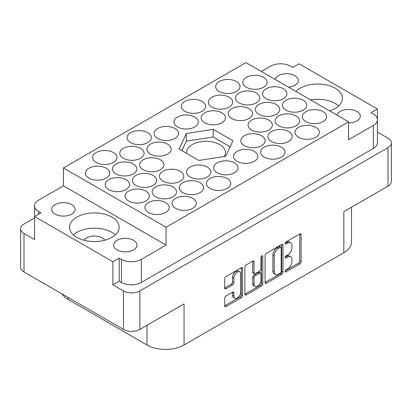 <?xml version="1.0" encoding="UTF-8"?>
<svg xmlns="http://www.w3.org/2000/svg" width="412" height="412" viewBox="0 0 412 412"><rect width="100%" height="100%" fill="white"/><g stroke="black" fill="none" stroke-linecap="round" stroke-linejoin="round"><path stroke-width="0.62" d="M111.889 217.109A24.787 14.312 0 0 0 84.877 214.008A24.787 14.312 0 0 0 69.582 227.228A24.787 14.312 0 0 0 76.838 237.348A24.787 14.312 0 0 0 103.85 240.448A24.787 14.312 0 0 0 119.15 227.228A24.787 14.312 0 0 0 111.889 217.109M115.324 234.866A24.787 14.312 0 0 0 111.889 232.383A24.787 14.312 0 0 0 73.403 234.866M329.569 110.864A24.787 14.312 0 0 0 342.418 98.324A24.787 14.312 0 0 0 335.162 88.204A24.787 14.312 0 0 0 295.914 91.433M338.597 105.961A24.787 14.312 0 0 0 335.162 103.479A24.787 14.312 0 0 0 310.55 99.884M288.452 87.128A11.691 6.752 0 0 0 298.376 80.453A11.691 6.752 0 0 0 294.951 75.684A11.691 6.752 0 0 0 283.044 74.042A11.691 6.752 0 0 0 275.128 79.434M348.588 122.946A11.691 6.752 0 0 0 360.279 116.194A11.691 6.752 0 0 0 356.854 111.42A11.691 6.752 0 0 0 344.947 109.783A11.691 6.752 0 0 0 337.031 115.175M55.146 214.132A11.691 6.752 180 0 1 51.721 209.358A11.691 6.752 180 0 1 58.942 203.126A11.691 6.752 180 0 1 71.678 204.589A11.691 6.752 180 0 1 75.102 209.358A11.691 6.752 180 0 1 67.887 215.594A11.691 6.752 180 0 1 55.146 214.132M104.854 240.196A11.222 6.479 0 0 0 102.3 237.92A11.222 6.479 0 0 0 83.878 240.196M117.049 249.873A11.691 6.752 180 0 1 113.624 245.099A11.691 6.752 180 0 1 120.84 238.862A11.691 6.752 180 0 1 133.581 240.325A11.691 6.752 180 0 1 137.005 245.099A11.691 6.752 180 0 1 129.79 251.335A11.691 6.752 180 0 1 117.049 249.873M239.774 271.92L238.45 271.158A4.913 2.838 120 0 0 235.994 271.4A4.913 2.838 120 0 0 232.523 277.415L233.846 278.177A4.913 2.838 120 0 1 237.317 272.162A4.913 2.838 120 0 1 239.774 271.92A4.913 2.838 120 0 1 240.793 274.171L240.793 291.933A4.913 2.838 120 0 1 238.646 296.877A4.913 2.838 120 0 1 234.861 298.19A4.913 2.838 120 0 1 233.846 295.945L233.846 292.983A1.839 1.061 120 0 0 233.465 292.144A1.839 1.061 120 0 0 232.548 292.232L225.992 296.017A1.839 1.061 120 0 0 224.695 298.267L224.695 305.838A1.839 1.061 120 0 0 225.07 306.677A1.839 1.061 120 0 0 225.992 306.59L241.314 297.742A1.839 1.061 120 0 0 242.611 295.492L242.611 268.511A1.839 1.061 120 0 0 242.23 267.666A1.839 1.061 120 0 0 241.314 267.759L225.992 276.607A1.839 1.061 120 0 0 224.695 278.852L224.695 287.998A1.839 1.061 120 0 0 225.07 288.838A1.839 1.061 120 0 0 225.992 288.745L232.548 284.96A1.839 1.061 120 0 0 233.846 282.714L233.846 278.177M261.888 255.878L262.799 256.403A1.288 0.742 120 0 0 262.532 255.816A1.288 0.742 120 0 0 261.888 255.878A1.288 0.742 120 0 0 260.981 257.454L260.981 268.845A1.839 1.061 120 0 1 259.684 271.096L255.332 273.604A1.839 1.061 120 0 1 254.415 273.697A1.839 1.061 120 0 1 254.034 272.857L254.034 261.914A1.839 1.061 120 0 0 253.653 261.074A1.839 1.061 120 0 0 252.736 261.162L254.034 261.914M106.136 168.199A12.159 7.019 0 0 0 92.885 166.675A12.159 7.019 0 0 0 85.382 173.164A12.159 7.019 0 0 0 88.941 178.128A12.159 7.019 0 0 0 102.191 179.647A12.159 7.019 0 0 0 109.695 173.164A12.159 7.019 0 0 0 106.136 168.199M113.413 152.543A12.159 7.019 0 0 0 100.162 151.024A12.159 7.019 0 0 0 92.654 157.508A12.159 7.019 0 0 0 96.217 162.472A12.159 7.019 0 0 0 109.468 163.991A12.159 7.019 0 0 0 116.972 157.508A12.159 7.019 0 0 0 113.413 152.543M180.209 171.253A12.159 7.019 0 0 0 166.958 169.734A12.159 7.019 0 0 0 159.449 176.218A12.159 7.019 0 0 0 163.013 181.182A12.159 7.019 0 0 0 176.264 182.701A12.159 7.019 0 0 0 183.767 176.218A12.159 7.019 0 0 0 180.209 171.253M145.817 191.106A12.159 7.019 0 0 0 132.566 189.587A12.159 7.019 0 0 0 125.063 196.071A12.159 7.019 0 0 0 128.621 201.035A12.159 7.019 0 0 0 141.872 202.56A12.159 7.019 0 0 0 149.381 196.071A12.159 7.019 0 0 0 145.817 191.106M147.8 132.69A12.159 7.019 0 0 0 134.549 131.165A12.159 7.019 0 0 0 127.045 137.654A12.159 7.019 0 0 0 130.604 142.619A12.159 7.019 0 0 0 143.855 144.138A12.159 7.019 0 0 0 151.364 137.654A12.159 7.019 0 0 0 147.8 132.69M133.251 163.997A12.159 7.019 0 0 0 120 162.477A12.159 7.019 0 0 0 112.497 168.961A12.159 7.019 0 0 0 116.055 173.926A12.159 7.019 0 0 0 129.306 175.45A12.159 7.019 0 0 0 136.815 168.961A12.159 7.019 0 0 0 133.251 163.997M167.643 144.143A12.159 7.019 0 0 0 154.392 142.624A12.159 7.019 0 0 0 146.883 149.108A12.159 7.019 0 0 0 150.447 154.073A12.159 7.019 0 0 0 163.698 155.592A12.159 7.019 0 0 0 171.201 149.108A12.159 7.019 0 0 0 167.643 144.143M153.094 175.455A12.159 7.019 0 0 0 139.843 173.931A12.159 7.019 0 0 0 132.334 180.415A12.159 7.019 0 0 0 135.898 185.379A12.159 7.019 0 0 0 149.149 186.904A12.159 7.019 0 0 0 156.653 180.415A12.159 7.019 0 0 0 153.094 175.455M234.438 162.853A12.159 7.019 0 0 0 221.187 161.329A12.159 7.019 0 0 0 213.684 167.818A12.159 7.019 0 0 0 217.242 172.782A12.159 7.019 0 0 0 230.493 174.302A12.159 7.019 0 0 0 237.997 167.818A12.159 7.019 0 0 0 234.438 162.853M140.528 148.346A12.159 7.019 0 0 0 127.277 146.821A12.159 7.019 0 0 0 119.768 153.305A12.159 7.019 0 0 0 123.332 158.27A12.159 7.019 0 0 0 136.583 159.794A12.159 7.019 0 0 0 144.087 153.305A12.159 7.019 0 0 0 140.528 148.346M174.915 128.487A12.159 7.019 0 0 0 161.664 126.968A12.159 7.019 0 0 0 154.16 133.452A12.159 7.019 0 0 0 157.724 138.417A12.159 7.019 0 0 0 170.97 139.936A12.159 7.019 0 0 0 178.478 133.452A12.159 7.019 0 0 0 174.915 128.487M125.979 179.653A12.159 7.019 0 0 0 112.728 178.133A12.159 7.019 0 0 0 105.22 184.617A12.159 7.019 0 0 0 108.783 189.582A12.159 7.019 0 0 0 122.034 191.101A12.159 7.019 0 0 0 129.538 184.617A12.159 7.019 0 0 0 125.979 179.653M160.366 159.799A12.159 7.019 0 0 0 147.115 158.275A12.159 7.019 0 0 0 139.611 164.764A12.159 7.019 0 0 0 143.17 169.729A12.159 7.019 0 0 0 156.421 171.248A12.159 7.019 0 0 0 163.93 164.764A12.159 7.019 0 0 0 160.366 159.799M200.047 182.707A12.159 7.019 0 0 0 186.796 181.187A12.159 7.019 0 0 0 179.292 187.671A12.159 7.019 0 0 0 182.851 192.636A12.159 7.019 0 0 0 196.102 194.155A12.159 7.019 0 0 0 203.61 187.671A12.159 7.019 0 0 0 200.047 182.707M207.324 167.056A12.159 7.019 0 0 0 194.073 165.531A12.159 7.019 0 0 0 186.564 172.015A12.159 7.019 0 0 0 190.128 176.98A12.159 7.019 0 0 0 203.379 178.504A12.159 7.019 0 0 0 210.882 172.015A12.159 7.019 0 0 0 207.324 167.056M172.932 186.909A12.159 7.019 0 0 0 159.681 185.385A12.159 7.019 0 0 0 152.177 191.874A12.159 7.019 0 0 0 155.736 196.838A12.159 7.019 0 0 0 168.987 198.357A12.159 7.019 0 0 0 176.496 191.874A12.159 7.019 0 0 0 172.932 186.909M227.161 178.509A12.159 7.019 0 0 0 213.91 176.985A12.159 7.019 0 0 0 206.407 183.474A12.159 7.019 0 0 0 209.971 188.433A12.159 7.019 0 0 0 223.216 189.958A12.159 7.019 0 0 0 230.725 183.474A12.159 7.019 0 0 0 227.161 178.509M192.775 198.363A12.159 7.019 0 0 0 179.524 196.843A12.159 7.019 0 0 0 172.015 203.327A12.159 7.019 0 0 0 175.579 208.292A12.159 7.019 0 0 0 188.83 209.811A12.159 7.019 0 0 0 196.333 203.327A12.159 7.019 0 0 0 192.775 198.363M165.66 202.565A12.159 7.019 0 0 0 152.409 201.041A12.159 7.019 0 0 0 144.9 207.524A12.159 7.019 0 0 0 148.464 212.489A12.159 7.019 0 0 0 161.715 214.013A12.159 7.019 0 0 0 169.219 207.524A12.159 7.019 0 0 0 165.66 202.565M323.059 111.688A12.159 7.019 0 0 0 309.809 110.169A12.159 7.019 0 0 0 302.305 116.653A12.159 7.019 0 0 0 305.864 121.617A12.159 7.019 0 0 0 319.115 123.136A12.159 7.019 0 0 0 326.618 116.653A12.159 7.019 0 0 0 323.059 111.688M315.783 127.344A12.159 7.019 0 0 0 302.532 125.82A12.159 7.019 0 0 0 295.028 132.309A12.159 7.019 0 0 0 298.587 137.273A12.159 7.019 0 0 0 311.838 138.792A12.159 7.019 0 0 0 319.346 132.309A12.159 7.019 0 0 0 315.783 127.344M281.396 147.197A12.159 7.019 0 0 0 268.145 145.678A12.159 7.019 0 0 0 260.636 152.162A12.159 7.019 0 0 0 264.2 157.127A12.159 7.019 0 0 0 277.451 158.646A12.159 7.019 0 0 0 284.955 152.162A12.159 7.019 0 0 0 281.396 147.197M295.945 115.89A12.159 7.019 0 0 0 282.694 114.366A12.159 7.019 0 0 0 275.185 120.85A12.159 7.019 0 0 0 278.749 125.815A12.159 7.019 0 0 0 292 127.339A12.159 7.019 0 0 0 299.503 120.85A12.159 7.019 0 0 0 295.945 115.89M261.553 135.744A12.159 7.019 0 0 0 248.302 134.219A12.159 7.019 0 0 0 240.799 140.708A12.159 7.019 0 0 0 244.357 145.673A12.159 7.019 0 0 0 257.608 147.192A12.159 7.019 0 0 0 265.117 140.708A12.159 7.019 0 0 0 261.553 135.744M288.668 131.541A12.159 7.019 0 0 0 275.417 130.022A12.159 7.019 0 0 0 267.913 136.506A12.159 7.019 0 0 0 271.472 141.47A12.159 7.019 0 0 0 284.723 142.995A12.159 7.019 0 0 0 292.232 136.506A12.159 7.019 0 0 0 288.668 131.541M248.987 108.634A12.159 7.019 0 0 0 235.736 107.11A12.159 7.019 0 0 0 228.233 113.599A12.159 7.019 0 0 0 231.791 118.563A12.159 7.019 0 0 0 245.042 120.083A12.159 7.019 0 0 0 252.551 113.599A12.159 7.019 0 0 0 248.987 108.634M283.379 88.781A12.159 7.019 0 0 0 270.128 87.256A12.159 7.019 0 0 0 262.619 93.74A12.159 7.019 0 0 0 266.183 98.705A12.159 7.019 0 0 0 279.434 100.229A12.159 7.019 0 0 0 286.937 93.74A12.159 7.019 0 0 0 283.379 88.781M194.758 117.034A12.159 7.019 0 0 0 181.507 115.515A12.159 7.019 0 0 0 174.003 121.998A12.159 7.019 0 0 0 177.562 126.963A12.159 7.019 0 0 0 190.813 128.482A12.159 7.019 0 0 0 198.316 121.998A12.159 7.019 0 0 0 194.758 117.034M229.149 97.18A12.159 7.019 0 0 0 215.898 95.656A12.159 7.019 0 0 0 208.39 102.145A12.159 7.019 0 0 0 211.953 107.105A12.159 7.019 0 0 0 225.204 108.629A12.159 7.019 0 0 0 232.708 102.145A12.159 7.019 0 0 0 229.149 97.18M254.276 151.4A12.159 7.019 0 0 0 241.03 149.875A12.159 7.019 0 0 0 233.522 156.364A12.159 7.019 0 0 0 237.085 161.324A12.159 7.019 0 0 0 250.336 162.848A12.159 7.019 0 0 0 257.84 156.364A12.159 7.019 0 0 0 254.276 151.4M276.102 104.432A12.159 7.019 0 0 0 262.851 102.912A12.159 7.019 0 0 0 255.347 109.396A12.159 7.019 0 0 0 258.906 114.361A12.159 7.019 0 0 0 272.157 115.885A12.159 7.019 0 0 0 279.666 109.396A12.159 7.019 0 0 0 276.102 104.432M221.872 112.837A12.159 7.019 0 0 0 208.621 111.312A12.159 7.019 0 0 0 201.118 117.796A12.159 7.019 0 0 0 204.676 122.761A12.159 7.019 0 0 0 217.927 124.285A12.159 7.019 0 0 0 225.436 117.796A12.159 7.019 0 0 0 221.872 112.837M256.264 92.978A12.159 7.019 0 0 0 243.013 91.459A12.159 7.019 0 0 0 235.504 97.943A12.159 7.019 0 0 0 239.068 102.907A12.159 7.019 0 0 0 252.319 104.427A12.159 7.019 0 0 0 259.823 97.943A12.159 7.019 0 0 0 256.264 92.978M202.029 101.378A12.159 7.019 0 0 0 188.784 99.859A12.159 7.019 0 0 0 181.275 106.342A12.159 7.019 0 0 0 184.839 111.307A12.159 7.019 0 0 0 198.09 112.826A12.159 7.019 0 0 0 205.593 106.342A12.159 7.019 0 0 0 202.029 101.378M303.217 100.234A12.159 7.019 0 0 0 289.966 98.71A12.159 7.019 0 0 0 282.462 105.199A12.159 7.019 0 0 0 286.021 110.164A12.159 7.019 0 0 0 299.272 111.683A12.159 7.019 0 0 0 306.78 105.199A12.159 7.019 0 0 0 303.217 100.234M268.83 120.088A12.159 7.019 0 0 0 255.579 118.568A12.159 7.019 0 0 0 248.07 125.052A12.159 7.019 0 0 0 251.634 130.017A12.159 7.019 0 0 0 264.885 131.536A12.159 7.019 0 0 0 272.389 125.052A12.159 7.019 0 0 0 268.83 120.088M236.421 81.525A12.159 7.019 0 0 0 223.17 80A12.159 7.019 0 0 0 215.667 86.489A12.159 7.019 0 0 0 219.225 91.454A12.159 7.019 0 0 0 232.476 92.973A12.159 7.019 0 0 0 239.985 86.489A12.159 7.019 0 0 0 236.421 81.525M263.536 77.322A12.159 7.019 0 0 0 250.285 75.803A12.159 7.019 0 0 0 242.781 82.287A12.159 7.019 0 0 0 246.34 87.251A12.159 7.019 0 0 0 259.591 88.776A12.159 7.019 0 0 0 267.1 82.287A12.159 7.019 0 0 0 263.536 77.322M224.195 156.514A19.452 11.232 0 0 0 225.452 152.543A19.452 11.232 0 0 0 219.756 144.602A19.452 11.232 0 0 0 198.553 142.166A19.452 11.232 0 0 0 186.548 152.543A19.452 11.232 0 0 0 186.605 153.413M112.883 284.81L112.883 261.749L119.233 258.082L119.233 281.144L112.883 284.81L123.466 290.918A11.598 6.695 0 0 0 139.864 290.918L388.001 147.656A11.598 6.695 0 0 0 391.4 142.923A11.598 6.695 0 0 0 388.001 138.19L377.428 132.082M377.423 119.423L377.423 109.015L299.117 63.809L292.767 67.475L290.522 66.177A14.029 8.101 0 0 0 270.679 66.177L261.419 71.518M34.572 217.917L23.999 224.02A11.598 6.695 0 0 0 20.6 228.758A11.598 6.695 0 0 0 23.999 233.491L34.577 239.599L34.577 216.537L112.883 261.749M265.071 255.543L265.071 282.524A1.839 1.061 120 0 0 265.452 283.368A1.839 1.061 120 0 0 266.368 283.276L281.69 274.433A1.839 1.061 120 0 0 282.987 272.183L282.987 245.197A1.839 1.061 120 0 0 282.606 244.357A1.839 1.061 120 0 0 281.69 244.445L266.368 253.292A1.839 1.061 120 0 0 265.071 255.543M287.792 268.809L286.005 269.839A1.288 0.742 120 0 0 285.166 270.972A1.288 0.742 120 0 0 285.362 272.002A1.288 0.742 120 0 0 286.005 271.941L299.802 263.974A1.839 1.061 120 0 0 301.1 261.723L301.1 234.742A1.839 1.061 120 0 0 300.719 233.898A1.839 1.061 120 0 0 299.802 233.99L286.005 241.957A1.288 0.742 120 0 0 285.166 243.085A1.288 0.742 120 0 0 285.362 244.115A1.288 0.742 120 0 0 286.005 244.053L287.792 243.023A5.876 3.394 120 0 1 290.728 242.73A5.876 3.394 120 0 1 291.943 245.423L291.943 247.669A5.876 3.394 120 0 1 287.792 254.868L286.005 255.898A1.288 0.742 120 0 0 285.166 257.031A1.288 0.742 120 0 0 285.362 258.061A1.288 0.742 120 0 0 286.005 257.994L287.792 256.964A5.876 3.394 120 0 1 290.728 256.676A5.876 3.394 120 0 1 291.943 259.364L291.943 261.615A5.876 3.394 120 0 1 287.792 268.809M244.882 294.153L260.178 285.325L261.502 286.088A1.839 1.061 120 0 0 262.799 283.837L262.799 256.403M261.502 286.088L246.18 294.93A1.839 1.061 120 0 1 245.264 295.023A1.839 1.061 120 0 1 244.882 294.183L244.882 267.197A1.839 1.061 120 0 1 246.18 264.947L252.736 261.162M139.864 290.918L139.864 329.404L184.046 303.901L184.046 344.988L343.824 252.736L343.824 211.65L388.001 186.147L388.001 147.656M68.176 297.485L68.176 299.473L147.007 344.988L147.007 325.284M68.176 299.473A26.188 15.12 180 0 1 62.099 293.977M351.498 207.226L351.498 242.045A26.188 15.12 180 0 1 343.824 252.736M184.046 344.988A26.188 15.12 180 0 1 147.007 344.988M139.864 329.404A11.598 6.695 180 0 1 123.466 329.404L23.999 271.982A11.598 6.695 180 0 1 20.6 267.244L20.6 228.758M348.588 121.844L166.057 227.228L63.412 167.967L245.943 62.588L348.588 121.844L348.588 139.714L373.324 125.433A14.029 8.101 0 0 0 377.428 119.707A14.029 8.101 0 0 0 373.324 113.98L371.073 112.682L377.423 109.015M225.704 156.282L232.914 140.744L213.21 129.368L186.296 133.534L179.086 149.072L198.79 160.448L225.704 156.282M290.728 256.676L289.404 255.909A5.876 3.394 120 0 0 286.469 256.202L287.792 256.964M285.197 256.933L286.469 256.202M290.728 242.73L289.404 241.968A5.876 3.394 120 0 0 286.469 242.261L287.792 243.023M285.197 242.992L286.469 242.261M285.197 270.88L298.479 263.211A1.839 1.061 120 0 0 299.776 260.961L299.776 234.006M265.071 282.498L280.366 273.666A1.839 1.061 120 0 0 281.664 271.42L281.664 244.46M280.263 273.156A1.288 0.742 120 0 0 281.169 271.58L281.169 247.895A1.288 0.742 120 0 0 280.902 247.308A1.288 0.742 120 0 0 280.263 247.37L278.378 248.457A5.876 3.394 120 0 0 274.222 255.651L274.222 271.843A5.876 3.394 120 0 0 275.443 274.536A5.876 3.394 120 0 0 278.378 274.243L280.263 273.156M280.902 247.308L279.578 246.541A1.288 0.742 120 0 0 278.939 246.608L280.263 247.37M275.443 274.536L274.119 273.769A5.876 3.394 120 0 1 272.899 271.081L272.899 254.889A5.876 3.394 120 0 1 277.055 247.694L278.939 246.608M252.71 261.177L252.71 272.095A1.839 1.061 120 0 0 253.092 272.935L254.415 273.697M261.476 256.233L261.476 283.075L262.799 283.837M254.034 284.213A4.913 2.838 120 0 0 255.054 286.458A4.913 2.838 120 0 0 258.839 285.145A4.913 2.838 120 0 0 260.981 280.201L260.981 273.944A1.839 1.061 120 0 0 260.6 273.104A1.839 1.061 120 0 0 259.684 273.192L255.332 275.705A1.839 1.061 120 0 0 254.034 277.956L254.034 284.213L252.71 283.451A4.913 2.838 120 0 0 253.73 285.696L255.054 286.458M260.6 273.104L259.277 272.337A1.839 1.061 120 0 0 258.36 272.43L259.684 273.192M252.71 283.451L252.71 277.188A1.839 1.061 120 0 1 254.008 274.943L258.36 272.43M260.178 285.325A1.839 1.061 120 0 0 261.476 283.075M234.861 298.19L233.542 297.428A4.913 2.838 120 0 1 232.523 295.177L232.523 292.247M224.695 287.967L231.225 284.198A1.839 1.061 120 0 0 232.523 281.947L232.523 277.415M224.695 305.812L239.99 296.98A1.839 1.061 120 0 0 241.288 294.729L241.288 267.774M119.233 281.144L121.478 282.441L121.478 259.38A14.029 8.101 0 0 0 141.321 259.38L141.321 282.441A14.029 8.101 180 0 1 121.478 282.441M119.233 258.082L121.478 259.38M166.057 227.228L166.057 245.099L141.321 259.38M377.428 119.707L377.428 142.768A14.029 8.101 180 0 1 373.324 148.495L141.321 282.441M63.412 167.967L63.412 185.838L38.676 200.119A14.029 8.101 0 0 0 34.572 205.845A14.029 8.101 0 0 0 38.676 211.572L40.927 212.87L34.577 216.537M34.577 229.196A14.029 8.101 180 0 1 34.572 228.907L34.572 205.845M166.057 245.099L63.412 185.838M391.4 142.923L391.4 181.409A11.598 6.695 180 0 1 388.001 186.147M230.117 146.765L213.21 137.005L186.296 141.167L181.883 150.684M186.296 141.167L186.296 133.534M213.21 137.005L213.21 129.368M123.466 329.404L123.466 290.918M23.999 233.491L23.999 271.982M285.099 257.469L286.005 257.994M285.099 243.528L286.005 244.053M299.802 233.99L301.1 234.742M299.776 260.961L301.1 261.723M298.479 263.211L299.802 263.974M285.099 271.415L286.005 271.941M281.69 244.445L282.987 245.197M281.664 271.42L282.987 272.183M280.366 273.666L281.69 274.433M265.071 282.524L266.368 283.276M277.055 247.694L278.378 248.457M272.899 254.889L274.222 255.651M272.899 271.081L274.222 271.843M244.882 294.183L246.18 294.93M252.71 272.095L254.034 272.857M254.008 274.943L255.332 275.705M252.71 277.188L254.034 277.956M232.548 292.232L233.846 292.983M232.523 295.177L233.846 295.945M232.523 281.947L233.846 282.714M231.225 284.198L232.548 284.96M224.695 287.998L225.992 288.745M241.308 267.759L242.611 268.511M241.288 294.729L242.611 295.492M239.99 296.98L241.314 297.742M224.695 305.838L225.992 306.59M373.324 148.495L373.324 125.433M38.676 211.572L38.676 214.173"/></g></svg>
